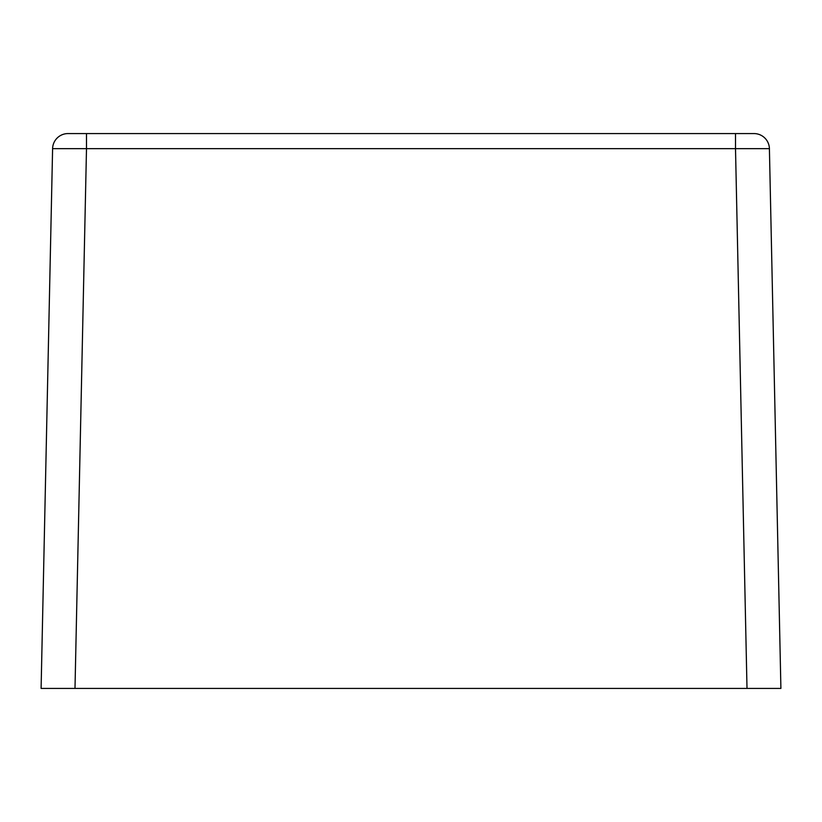 <?xml version="1.0" encoding="UTF-8"?>
<svg xmlns="http://www.w3.org/2000/svg" width="822" height="822" viewBox="0 0 822 822"><rect width="100%" height="100%" fill="white"/><g stroke="black" fill="none" stroke-linecap="round" stroke-linejoin="round"><path stroke-width="1.23" d="M747.003 688.425L780.9 688.425L769.402 148.659L735.505 148.659L747.003 688.425L59.595 688.425L74.997 688.425L86.495 148.659L52.598 148.659L41.1 688.425L74.997 688.425M59.595 688.425L56.513 688.425L59.595 688.425M765.488 688.425L762.405 688.425L765.488 688.425M68 133.575A15.413 15.413 0 0 0 52.598 148.659A15.413 15.413 0 0 1 68 133.575L86.495 133.575L86.495 148.659L735.505 148.659L735.505 133.575L86.495 133.575M735.505 133.575L754 133.575A15.413 15.413 0 0 1 769.402 148.659"/></g></svg>
